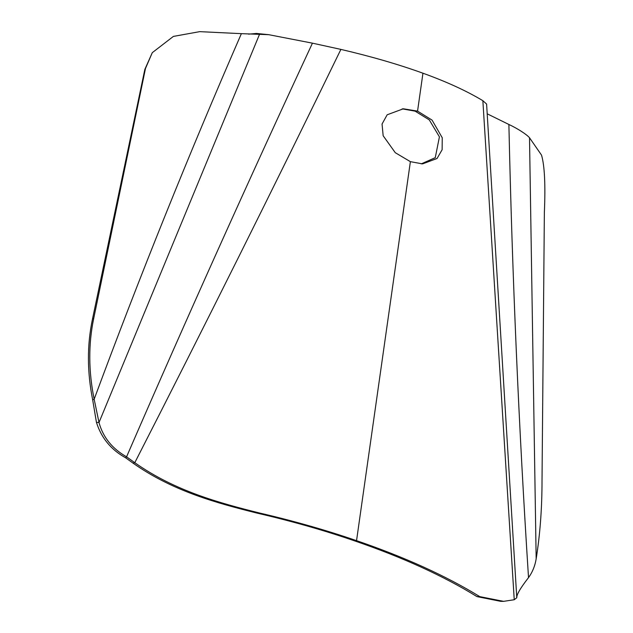 <?xml version="1.0" encoding="UTF-8"?>
<svg xmlns="http://www.w3.org/2000/svg" width="633" height="633" viewBox="0 0 633 633"><rect width="100%" height="100%" fill="white"/><g stroke="black" fill="none" stroke-linecap="round" stroke-linejoin="round"><path stroke-width="0.95" d="M92.671 399.827L96.445 422.369L99.001 422.512L259.498 34.372L256.507 33.454L268.716 34.68L312.441 43.163C248.714 180.16 186.759 318.043 126.568 456.82C112.191 448.662 102.997 437.229 99.001 422.512L94.159 399.225C88.478 371.183 88.327 344.241 93.724 318.407L145.487 68.467L152.284 52.674L173.379 36.413L199.696 31.65L241.371 33.66C188.903 154.088 139.83 275.948 94.159 399.225L92.671 399.827C87.085 371.848 87.022 344.945 92.473 319.127L144.854 69.369L152.284 52.674M241.371 33.66L268.716 34.68M256.507 33.454L248.587 34.142M96.445 422.369C101.312 437.925 111.036 449.739 125.627 457.794L126.568 456.82L134.789 462.699C174.843 490.955 219.137 502.911 259.49 512.999L259.633 513.031C294.155 521.07 326.462 530.28 356.545 540.653C404.922 557.238 446.004 575.895 479.782 596.626L503.583 601.35L514.241 599.736L482.86 100.694L486.603 104.057L516.781 597.742L514.241 599.736M479.782 596.626L476.965 596.602C443.29 575.864 402.343 557.23 354.116 540.701C324.128 530.359 291.924 521.196 257.496 513.213L257.354 513.181C217.119 503.156 172.944 491.279 133.009 463.111L125.627 457.794M476.965 596.602L500.719 601.342L503.583 601.35M516.781 597.742C516.544 594.656 520.461 587.954 528.523 577.628C518.783 426.792 512.239 275.735 508.885 124.472C517.042 128.246 526.593 134.307 529.512 137.749L541.516 155.101C544.602 165.482 545.551 184.622 544.364 212.53L542.022 480.305C542.038 508.18 540.084 534.363 536.167 558.852C535.012 565.934 532.464 572.192 528.523 577.628M487.173 113.798L508.885 124.472M133.009 463.111L134.789 462.699C204.768 325.837 273.464 188.064 340.886 49.398C371.247 56.479 398.6 64.416 422.947 73.206C446.763 81.815 466.735 90.978 482.86 100.694M340.886 49.398L312.441 43.163M354.116 540.701L356.545 540.653L410.382 161.66L395.293 152.711L383.155 135.739L382.055 124.013L387.174 114.787L403.324 108.789L417.558 111.115L422.947 73.206M402.208 108.852L415.129 111.163L429.285 119.89L439.421 136.839L435.267 157.664L421.269 163.868M415.129 111.163L417.558 111.115L432.078 120.128L442.245 137.749L442.135 149.72L437.047 158.487L422.551 163.892L410.382 161.66M529.512 137.749L536.167 558.852M144.854 69.369L145.487 68.467M92.473 319.127L93.724 318.407M257.354 513.181L259.49 512.999M257.496 513.213L259.633 513.031"/></g></svg>
